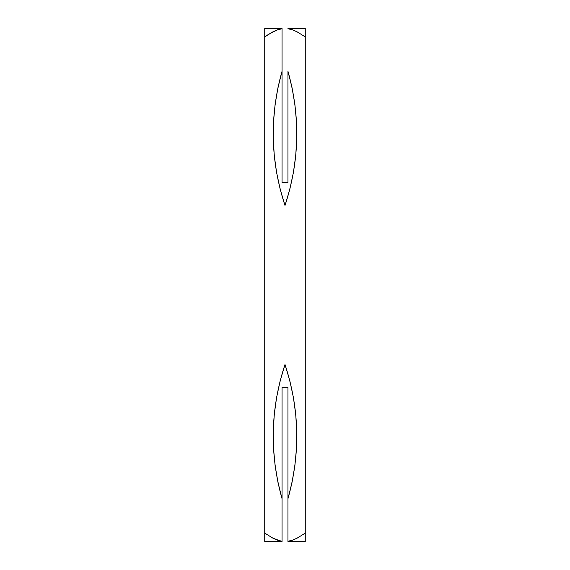 <?xml version="1.0" encoding="UTF-8"?>
<svg xmlns="http://www.w3.org/2000/svg" width="570" height="570" viewBox="0 0 570 570"><rect width="100%" height="100%" fill="white"/><g stroke="black" fill="none" stroke-linecap="round" stroke-linejoin="round"><path stroke-width="0.85" d="M272.945 538.187L264.737 533.107L264.737 541.5L282.05 541.5L282.05 387.6L287.95 387.6L282.05 387.6L282.05 498.743C269.389 453.684 270.372 408.947 285 364.515C299.628 408.947 300.611 453.684 287.95 498.743L287.95 387.6L287.95 541.5L305.264 541.5L287.95 541.5L287.95 498.743L292.061 482.206L294.911 465.405L296.471 448.44L296.742 431.405L295.723 414.397L293.415 397.511L289.838 380.853L285 364.515L280.162 380.853L276.585 397.511L274.277 414.397L273.258 431.405L273.529 448.44L275.089 465.405L277.939 482.206L282.05 498.743L282.05 541.286L277.362 540.103L272.945 538.187L264.737 533.107L264.737 36.893L272.945 31.813L277.362 29.897L282.05 28.714L282.05 71.257L277.939 87.794L275.089 104.595L273.529 121.56L273.258 138.596L274.277 155.603L276.585 172.489L280.162 189.147L285 205.485L289.838 189.147L293.415 172.489L295.723 155.603L296.742 138.596L296.471 121.56L294.911 104.595L292.061 87.794L287.95 71.257L287.95 182.4L287.95 71.257C300.611 116.316 299.628 161.053 285 205.485C270.372 161.053 269.389 116.316 282.05 71.257L282.05 182.4L287.95 182.4L282.05 182.4L282.05 28.5L264.737 28.5L264.737 541.5L264.737 540.766L264.737 541.5L264.737 540.766L264.737 541.5L282.05 541.5L272.945 538.187L277.362 540.103M287.95 459.983L287.95 457.368M287.95 464.222L287.95 462.291M287.95 461.985L287.95 461.372M305.264 541.315L305.264 36.893L297.091 31.835L292.645 29.897L287.95 28.714L292.645 29.897L297.091 31.835L305.264 36.893L305.264 28.5L305.264 29.234L305.264 28.5L287.95 28.5L305.264 28.5L305.264 31.165L305.264 28.685M287.95 108.528L287.95 102.265M305.264 33.822L305.264 533.107L297.091 538.166L292.645 540.103L287.95 541.286M272.945 31.813L277.362 29.897L268.748 34.214L277.362 29.897L282.05 28.5L264.737 28.5L264.737 36.893L268.748 34.214M305.264 538.301L305.264 533.107L297.091 538.166L292.645 540.103M264.737 536.178L264.737 533.107M264.737 541.315L264.737 538.301M305.264 536.178L305.264 533.107M305.264 36.893L305.264 31.699M264.737 31.699L264.737 28.685M264.737 33.822L264.737 36.893"/></g></svg>
